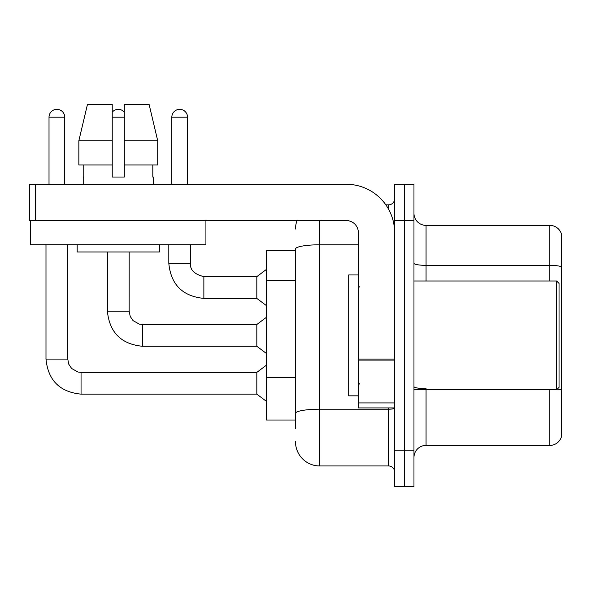 <?xml version="1.0" encoding="UTF-8"?>
<svg xmlns="http://www.w3.org/2000/svg" width="591" height="591" viewBox="0 0 591 591"><rect width="100%" height="100%" fill="white"/><g stroke="black" fill="none" stroke-linecap="round" stroke-linejoin="round"><path stroke-width="0.89" d="M295.5 250.769L266.489 250.769L266.489 420.016L295.5 420.016M413.966 457.486A12.086 12.086 0 0 1 426.059 445.4L549.844 445.4L549.844 389.794M404.296 450.231L404.296 486.504L413.966 486.504L413.966 450.231L404.296 450.231L404.296 486.504L394.625 486.504L394.625 450.231L404.296 450.231L404.296 220.554L404.296 450.231M394.625 450.231L394.625 184.281L404.296 184.281L404.296 220.554L404.296 184.281L413.966 184.281L413.966 450.231M561.45 234.088A12.086 12.086 0 0 0 549.844 225.385A12.086 12.086 0 0 1 561.45 234.088L561.45 436.697A12.086 12.086 0 0 1 549.844 445.4M561.45 235.055L561.45 266.859A12.086 2.098 180 0 0 549.844 265.344L549.844 225.385L426.059 225.385A12.086 12.086 0 0 1 413.966 213.299A12.086 12.086 0 0 0 426.059 225.385L426.059 280.991M561.45 267.021L561.45 390.156A12.086 2.098 180 0 0 557.313 389.1M295.5 428.475L295.5 248.988A24.179 4.196 180 0 1 319.679 244.792L358.36 244.792M319.679 220.554L319.679 465.952L388.582 465.952L388.582 407.923M385.834 204.833L388.582 204.833A6.043 6.043 0 0 0 394.625 198.79M394.625 471.995A6.043 6.043 0 0 0 388.582 465.952M295.5 229.013A24.179 24.179 0 0 1 297.029 220.554M319.679 465.952A24.179 24.179 0 0 1 295.5 441.773M394.625 407.923L358.36 407.923L358.36 359.04L394.625 359.04M394.625 232.64A48.351 48.351 0 0 0 346.274 184.281L35.593 184.281L35.593 220.554L346.274 220.554A12.086 12.086 0 0 1 358.36 232.64L358.36 359.04M35.593 220.554L29.55 220.554L29.55 184.281L35.593 184.281M358.36 274.948L348.69 274.948L348.69 395.837L358.36 395.837M556.611 389.794L559.034 387.371L559.034 283.414L556.611 280.991L556.611 389.794L413.966 389.794M205.927 220.554L205.927 244.726L30.636 244.726L30.636 220.554M157.716 164.941L157.716 140.769L149.124 104.496L157.716 140.769L157.716 164.941L124.324 164.941L124.324 104.496L149.124 104.496L157.716 140.769L124.324 140.769M112.238 140.769L78.847 140.769L87.438 104.496L78.847 140.769L87.438 104.496L112.238 104.496L112.238 177.034L124.324 177.034L124.324 164.941M83.22 177.034L83.752 177.034L83.22 177.034L83.22 184.281M153.335 177.034L152.81 177.034L153.335 177.034L153.335 184.281M152.81 164.941L152.81 177.034M124.324 177.034L112.238 177.034M83.752 177.034L83.752 164.941M77.177 244.726L77.177 251.98L159.385 251.98L159.385 244.726M112.238 164.941L78.847 164.941L78.847 140.769M49.016 184.281L49.016 117.195A7.86 7.86 0 0 1 56.869 109.335A7.86 7.86 0 0 1 64.729 117.195L64.729 184.281M45.987 244.726L45.987 359.084L67.751 359.084L68.807 364.278L71.644 368.489L77.938 372.012L81.048 372.382L256.819 372.382L256.819 394.145L81.048 394.145L81.048 372.404M67.751 359.084L67.751 244.726M112.238 112.172A7.86 7.86 0 0 1 124.324 112.172M142.461 346.274C121.192 344.169 109.505 332.482 107.399 311.213C109.505 332.482 121.192 344.169 142.461 346.274C121.192 344.169 109.505 332.482 107.399 311.213C109.505 332.482 121.192 344.169 142.461 346.274C121.192 344.169 109.505 332.482 107.399 311.213C109.505 332.482 121.192 344.169 142.461 346.274C121.192 344.169 109.505 332.482 107.399 311.213C109.505 332.482 121.192 344.169 142.461 346.274C121.192 344.169 109.505 332.482 107.399 311.213C109.505 332.482 121.192 344.169 142.461 346.274C121.192 344.169 109.505 332.482 107.399 311.213C109.505 332.482 121.192 344.169 142.461 346.274C121.192 344.169 109.505 332.482 107.399 311.213C109.505 332.482 121.192 344.169 142.461 346.274C121.192 344.169 109.505 332.482 107.399 311.213C109.505 332.482 121.192 344.169 142.461 346.274C121.192 344.169 109.505 332.482 107.399 311.213C109.505 332.482 121.192 344.169 142.461 346.274C121.192 344.169 109.505 332.482 107.399 311.213C109.505 332.482 121.192 344.169 142.461 346.274C121.192 344.169 109.505 332.482 107.399 311.213L129.163 311.213L130.212 316.407L133.056 320.618L139.343 324.141L142.461 324.511L256.819 324.511L256.819 346.274L142.461 346.274L142.461 324.533M171.833 184.281L171.833 117.195A7.86 7.86 0 0 1 179.694 109.335A7.86 7.86 0 0 1 187.546 117.195L187.546 184.281M168.812 244.726L168.812 263.342C170.91 284.611 182.597 296.298 203.865 298.403C182.597 296.298 170.91 284.611 168.812 263.342C170.91 284.611 182.597 296.298 203.865 298.403C182.597 296.298 170.91 284.611 168.812 263.342C170.91 284.611 182.597 296.298 203.865 298.403C182.597 296.298 170.91 284.611 168.812 263.342C170.91 284.611 182.597 296.298 203.865 298.403C182.597 296.298 170.91 284.611 168.812 263.342C170.91 284.611 182.597 296.298 203.865 298.403C182.597 296.298 170.91 284.611 168.812 263.342C170.91 284.611 182.597 296.298 203.865 298.403C182.597 296.298 170.91 284.611 168.812 263.342C170.91 284.611 182.597 296.298 203.865 298.403C182.597 296.298 170.91 284.611 168.812 263.342C170.91 284.611 182.597 296.298 203.865 298.403C182.597 296.298 170.91 284.611 168.812 263.342C170.91 284.611 182.597 296.298 203.865 298.403C182.597 296.298 170.91 284.611 168.812 263.342C170.91 284.611 182.597 296.298 203.865 298.403C182.597 296.298 170.91 284.611 168.812 263.342L190.568 263.342C189.837 269.791 194.269 274.224 203.865 276.64L256.819 276.64L256.819 298.403L203.865 298.403L203.865 276.662M295.5 280.74L266.489 280.74M295.5 377.45L266.489 377.45M426.059 389.794L426.059 445.4M549.844 280.991L549.844 265.344L426.059 265.344A12.086 2.098 0 0 1 413.966 263.246M413.966 220.554L394.625 220.554M426.059 388.649A12.086 2.098 0 0 1 413.966 386.551M394.625 408.152A6.043 1.049 0 0 1 388.582 409.201L319.679 409.201A24.179 4.196 180 0 0 295.5 413.397M388.582 209.229L388.582 204.833M394.625 360.089L358.36 360.089M358.36 402.929L394.625 402.929M49.016 117.195L64.729 117.195M129.163 251.98L129.141 311.213M112.238 117.195L124.324 117.195M203.865 276.64C194.269 274.224 189.837 269.791 190.568 263.342L190.546 263.342C189.837 269.791 194.269 274.224 203.865 276.64C194.269 274.224 189.837 269.791 190.568 263.342C189.837 269.791 194.269 274.224 203.865 276.64C194.269 274.224 189.837 269.791 190.568 263.342C189.837 269.791 194.269 274.224 203.865 276.64C194.269 274.224 189.837 269.791 190.568 263.342C189.837 269.791 194.269 274.224 203.865 276.64C194.269 274.224 189.837 269.791 190.568 263.342C189.837 269.791 194.269 274.224 203.865 276.64C194.269 274.224 189.837 269.791 190.568 263.342C189.837 269.791 194.269 274.224 203.865 276.64C194.269 274.224 189.837 269.791 190.568 263.342C189.837 269.791 194.269 274.224 203.865 276.64C194.269 274.224 189.837 269.791 190.568 263.342C189.837 269.791 194.269 274.224 203.865 276.64C194.269 274.224 189.837 269.791 190.568 263.342C189.837 269.791 194.269 274.224 203.865 276.64C194.269 274.224 189.837 269.791 190.568 263.342L190.568 244.726M171.833 117.195L187.546 117.195M45.987 359.084C48.093 380.353 59.78 392.04 81.048 394.145C59.78 392.04 48.093 380.353 45.987 359.084C48.093 380.353 59.78 392.04 81.048 394.145C59.78 392.04 48.093 380.353 45.987 359.084C48.093 380.353 59.78 392.04 81.048 394.145C59.78 392.04 48.093 380.353 45.987 359.084C48.093 380.353 59.78 392.04 81.048 394.145C59.78 392.04 48.093 380.353 45.987 359.084C48.093 380.353 59.78 392.04 81.048 394.145C59.78 392.04 48.093 380.353 45.987 359.084C48.093 380.353 59.78 392.04 81.048 394.145C59.78 392.04 48.093 380.353 45.987 359.084C48.093 380.353 59.78 392.04 81.048 394.145C59.78 392.04 48.093 380.353 45.987 359.084C48.093 380.353 59.78 392.04 81.048 394.145C59.78 392.04 48.093 380.353 45.987 359.084C48.093 380.353 59.78 392.04 81.048 394.145C59.78 392.04 48.093 380.353 45.987 359.084C48.093 380.353 59.78 392.04 81.048 394.145C59.78 392.04 48.093 380.353 45.987 359.084C48.093 380.353 59.78 392.04 81.048 394.145M359.572 287.041L358.36 285.83M413.966 280.991L556.611 280.991M359.572 383.744L358.36 384.955M256.819 394.145L266.489 401.4M256.819 372.382L266.489 365.127M256.819 346.274L266.489 353.529M107.399 311.213L107.399 251.98M256.819 324.511L266.489 317.256M256.819 298.403L266.489 305.658M256.819 276.64L266.489 269.385"/></g></svg>
